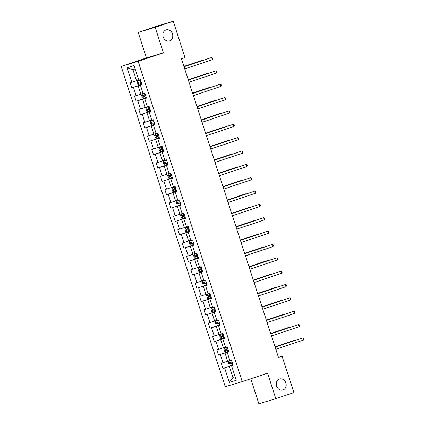 <?xml version="1.0" encoding="UTF-8"?>
<svg xmlns="http://www.w3.org/2000/svg" width="425" height="425" viewBox="0 0 425 425"><rect width="100%" height="100%" fill="white"/><g stroke="black" fill="none" stroke-linecap="round" stroke-linejoin="round"><path stroke-width="0.64" d="M279.464 379.042A5.764 4.882 -106.6 0 1 279.597 378.999A5.764 4.882 -106.6 0 1 285.897 383.047A5.764 4.882 -106.6 0 1 283.029 390.001A5.764 4.882 -106.6 0 1 282.896 390.038A5.764 4.882 -106.6 0 1 276.595 385.996A5.764 4.882 -106.6 0 1 279.464 379.042M166.032 29.931A5.764 4.882 -106.6 0 1 166.164 29.888A5.764 4.882 -106.6 0 1 172.465 33.936A5.764 4.882 -106.6 0 1 169.596 40.89A5.764 4.882 -106.6 0 1 169.463 40.928A5.764 4.882 -106.6 0 1 163.163 36.885A5.764 4.882 -106.6 0 1 166.032 29.931M250.755 378.792L258.862 403.75L275.825 398.682L293.903 392.62L282.083 356.235L278.428 357.329M121.178 66.38L225.266 386.723L242.223 381.655L138.136 61.306L121.178 66.38L146.487 57.89L163.444 52.822L155.157 27.312L138.199 32.38L146.487 57.89M138.199 32.38L156.278 26.318L173.235 21.25L155.157 27.312M233.213 365.155L231.583 365.771L233.251 365.272L231.583 360.134L229.909 360.634L227.242 352.415L228.916 351.916L227.248 346.779L225.574 347.278L222.902 339.06L224.575 338.56L222.907 333.423L221.234 333.922L218.562 325.704L220.235 325.205L218.567 320.067L216.893 320.567L214.221 312.348L215.895 311.849L214.227 306.712L212.553 307.211L209.886 298.993L211.554 298.493L209.886 293.356L208.213 293.856L205.546 285.637L207.219 285.138L205.551 280.001L203.878 280.505L201.206 272.287L202.879 271.782L201.211 266.65L199.538 267.15L196.865 258.931L198.539 258.432L196.871 253.295L195.197 253.794L192.525 245.576L194.198 245.076L192.53 239.939L190.857 240.438L188.19 232.22L189.858 231.721L188.19 226.583L186.517 227.083L183.85 218.864L185.523 218.365L183.85 213.228L182.182 213.727L179.509 205.509L181.183 205.009L179.515 199.872L177.841 200.372L175.169 192.153L176.843 191.654L175.174 186.517L173.501 187.021L170.829 178.803L172.502 178.298L170.834 173.166L169.161 173.666L166.494 165.447L168.162 164.948L166.494 159.811L164.82 160.31L162.153 152.092L163.827 151.592L162.153 146.455L160.485 146.954L157.813 138.736L159.487 138.237L157.818 133.099L156.145 133.599L153.473 125.38L155.146 124.881L153.478 119.744L151.805 120.243L149.133 112.025L150.806 111.525L149.138 106.388L147.464 106.887L144.792 98.669L146.466 98.17L144.798 93.032L143.124 93.532L140.457 85.313L142.131 84.814L140.457 79.677L138.789 80.182L134.056 65.625L127.091 67.708L132.929 69.615L136.547 80.745L138.731 80.012M231.583 365.771L236.311 380.322L229.341 382.404L224.613 367.853L222.939 368.353L233.144 364.932M127.091 67.708L131.819 82.264L130.146 82.763L131.814 87.901L133.487 87.401L136.159 95.62L134.486 96.119L136.154 101.256L137.827 100.752L140.5 108.97L138.826 109.475L140.494 114.607L142.168 114.107L144.84 122.326L143.167 122.825L144.835 127.962L146.508 127.463L149.175 135.681L147.502 136.181L149.175 141.318L150.848 140.818L153.515 149.037L151.842 149.536L153.51 154.673L155.183 154.174L157.856 162.393L156.182 162.892L157.85 168.029L159.524 167.53L162.196 175.748L160.523 176.248L162.191 181.385L163.864 180.885L166.536 189.104L164.863 189.603L166.531 194.74L168.204 194.236L170.871 202.454L169.198 202.959L170.871 208.091L172.545 207.591L175.212 215.81L173.538 216.309L175.206 221.446L176.88 220.947L179.552 229.165L177.878 229.665L179.547 234.802L181.22 234.303L183.892 242.521L182.219 243.02L183.887 248.157L185.56 247.658L188.232 255.877L186.559 256.376L188.227 261.513L189.901 261.014L192.567 269.232L190.894 269.732L192.567 274.869L194.241 274.369L196.908 282.588L195.234 283.087L196.903 288.224L198.576 287.725L201.248 295.943L199.575 296.443L201.243 301.58L202.916 301.075L205.588 309.294L203.915 309.798L205.583 314.93L207.257 314.431L209.929 322.649L208.255 323.149L209.923 328.286L211.597 327.787L214.264 336.005L212.596 336.504L214.264 341.642L215.937 341.142L218.604 349.361L216.931 349.86L218.599 354.997L220.272 354.498L222.944 362.716L221.271 363.216L222.939 368.353M173.235 21.25L185.061 57.635L181.443 58.847L278.465 357.446L282.083 356.235M227.242 352.415L228.878 351.799M229.856 360.464L227.673 361.197L225 352.978L228.841 351.693M222.944 362.716L227.673 361.197M220.272 354.498L225 352.978M222.902 339.06L224.538 338.443M225.516 347.108L223.332 347.841L220.66 339.623L224.501 338.337M218.604 349.361L223.332 347.841M215.937 341.142L220.66 339.623M218.562 325.704L220.198 325.088M221.181 333.752L218.992 334.486L216.32 326.267L220.161 324.982M214.264 336.005L218.992 334.486M211.597 327.787L216.32 326.267M214.221 312.348L215.857 311.732M216.84 320.402L214.652 321.135L211.985 312.917L215.826 311.626M209.929 322.649L214.652 321.135M207.257 314.431L211.985 312.917M209.886 298.993L211.517 298.382M212.5 307.047L210.311 307.78L207.644 299.561L211.485 298.27M205.588 309.294L210.311 307.78M202.916 301.075L207.644 299.561M205.546 285.637L207.182 285.026M208.16 293.691L205.976 294.424L203.304 286.206L207.145 284.915M201.248 295.943L205.976 294.424M198.576 287.725L203.304 286.206M201.206 272.287L202.842 271.671M203.819 280.335L201.636 281.068L198.964 272.85L202.805 271.564M196.908 282.588L201.636 281.068M194.241 274.369L198.964 272.85M196.865 258.931L198.502 258.315M199.484 266.98L197.296 267.713L194.623 259.494L198.464 258.209M192.567 269.232L197.296 267.713M189.901 261.014L194.623 259.494M192.525 245.576L194.161 244.959M195.144 253.624L192.955 254.357L190.288 246.139L194.129 244.853M188.232 255.877L192.955 254.357M185.56 247.658L190.288 246.139M188.19 232.22L189.821 231.604M190.804 240.268L188.615 241.002L185.948 232.783L189.789 231.498M183.892 242.521L188.615 241.002M181.22 234.303L185.948 232.783M183.85 218.864L185.486 218.248M186.463 226.918L184.28 227.646L181.608 219.428L185.449 218.142M179.552 229.165L184.28 227.646M176.88 220.947L181.608 219.428M179.509 205.509L181.146 204.898M182.123 213.562L179.94 214.296L177.268 206.077L181.108 204.786M175.212 215.81L179.94 214.296M172.545 207.591L177.268 206.077M175.169 192.153L176.805 191.542M177.783 200.207L175.599 200.94L172.927 192.722L176.768 191.431M170.871 202.454L175.599 200.94M168.204 194.236L172.927 192.722M170.829 178.803L172.465 178.187M173.448 186.851L171.259 187.584L168.592 179.366L172.433 178.075M166.536 189.104L171.259 187.584M163.864 180.885L168.592 179.366M166.494 165.447L168.125 164.831M169.107 173.496L166.919 174.229L164.252 166.01L168.093 164.725M162.196 175.748L166.919 174.229M159.524 167.53L164.252 166.01M162.153 152.092L163.79 151.475M164.767 160.14L162.584 160.873L159.912 152.655L163.752 151.369M157.856 162.393L162.584 160.873M155.183 154.174L159.912 152.655M157.813 138.736L159.449 138.12M160.427 146.784L158.243 147.518L155.571 139.299L159.412 138.013M153.515 149.037L158.243 147.518M150.848 140.818L155.571 139.299M153.473 125.38L155.109 124.764M156.087 133.429L153.903 134.162L151.231 125.943L155.072 124.658M149.175 135.681L153.903 134.162M146.508 127.463L151.231 125.943M149.133 112.025L150.769 111.408M151.752 120.078L149.563 120.812L146.896 112.593L150.737 111.302M144.84 122.326L149.563 120.812M142.168 114.107L146.896 112.593M144.792 98.669L146.428 98.058M147.411 106.723L145.222 107.456L142.556 99.238L146.397 97.947M140.5 108.97L145.222 107.456M137.827 100.752L142.556 99.238M140.457 85.313L142.093 84.703M143.071 93.367L140.887 94.1L138.215 85.882L142.056 84.591M136.159 95.62L140.887 94.1M133.487 87.401L138.215 85.882M131.819 82.264L136.547 80.745M275.825 398.682L267.532 373.171L242.223 381.655M163.444 52.822L138.136 61.306M135.139 68.956L132.929 69.615M235.142 376.731L232.953 377.464L235.163 376.805M233.182 365.048L229.341 366.334L232.953 377.464L229.341 382.404M224.613 367.853L229.341 366.334M131.814 87.901L142.019 84.479M136.154 101.256L146.359 97.835M140.494 114.607L150.7 111.191M144.835 127.962L155.035 124.541M149.175 141.318L159.375 137.897M153.51 154.673L163.715 151.252M157.85 168.029L168.056 164.608M162.191 181.385L172.396 177.963M166.531 194.74L176.731 191.319M170.871 208.091L181.071 204.675M175.206 221.446L185.412 218.025M179.547 234.802L189.752 231.381M183.887 248.157L194.092 244.736M188.227 261.513L198.427 258.092M192.567 274.869L202.768 271.447M196.903 288.224L207.108 284.803M201.243 301.58L211.448 298.159M205.583 314.93L215.788 311.514M209.923 328.286L220.123 324.865M214.264 341.642L224.464 338.22M218.599 354.997L228.804 351.576M184.009 66.741L211.613 57.487L212.309 59.627L184.705 68.882M183.998 66.704L211.613 57.487L212.42 57.917L212.697 58.772L212.309 59.627M137.812 80.745L140.526 79.879L137.812 80.745L137.169 81.876L138.008 84.442L139.198 85.027L141.913 84.161M202.534 60.488L201.301 60.568L183.898 66.406M141.052 81.504L138.762 82.238L139.102 83.263L141.387 82.535M141.382 82.514L140.144 82.918L139.814 81.887M202.783 60.408L202.449 60.228L183.913 66.443M188.349 80.097L215.953 70.842L216.649 72.983L189.045 82.238M188.333 80.059L215.953 70.842L216.761 71.272L217.037 72.128L216.649 72.983M192.69 93.452L220.293 84.198L220.989 86.339L193.38 95.593M192.674 93.415L220.293 84.198L221.101 84.628L221.377 85.483L220.989 86.339M144.856 93.218L142.152 94.1L141.509 95.227L142.343 97.798L143.538 98.377L146.253 97.516M142.152 94.1L144.861 93.234M206.874 73.844L205.642 73.923L188.238 79.757M145.393 94.86L143.108 95.593L143.443 96.618L145.727 95.885M145.722 95.869L144.484 96.273L144.149 95.243M207.124 73.759L206.789 73.583L188.248 79.799M149.196 106.574L146.487 107.456L145.849 108.582L146.683 111.153L147.879 111.733L150.593 110.867M146.487 107.456L149.202 106.59M211.214 87.199L209.982 87.279L192.578 93.112M149.733 108.216L147.443 108.949L147.783 109.974L150.067 109.241M150.062 109.225L148.824 109.623L148.49 108.598M211.464 87.114L211.124 86.939L192.589 93.149M197.025 106.808L224.634 97.553L225.33 99.689L197.721 108.949M197.014 106.771L224.634 97.553L225.436 97.984L225.718 98.839L225.33 99.689M201.365 120.163L228.974 110.904L229.67 113.045L202.061 122.299M201.354 120.121L228.974 110.904L229.776 111.334L230.053 112.195L229.67 113.045M205.705 133.514L233.309 124.259L234.005 126.4L206.401 135.655M205.695 133.477L233.309 124.259L234.117 124.69L234.393 125.545L234.005 126.4M153.537 119.93L150.827 120.806L150.19 121.938L151.024 124.509L152.219 125.088L154.934 124.222M150.827 120.806L153.542 119.946M215.549 100.555L215.464 100.289L214.322 100.635L196.918 106.468M154.073 121.571L151.783 122.304L152.123 123.33L154.403 122.597L153.165 122.979L152.83 121.954M215.799 100.47L215.464 100.289L196.929 106.505M155.167 134.162L157.882 133.296L155.167 134.162L154.53 135.293L155.364 137.859L156.559 138.444L159.274 137.578M219.89 113.911L219.805 113.645L218.657 113.99L201.253 119.823M158.408 134.927L156.129 135.655L156.464 136.685L158.743 135.952L157.505 136.335L157.17 135.309M220.139 113.826L219.805 113.645L201.269 119.861M162.217 146.636L159.508 147.518L158.865 148.649L159.704 151.215L160.9 151.799L163.609 150.933M159.508 147.518L162.222 146.652M224.23 127.266L224.145 127.001L222.998 127.346L205.594 133.179M162.748 148.282L160.459 149.016L160.804 150.041L163.083 149.308M163.078 149.292L161.84 149.69L161.511 148.665M224.48 127.181L224.145 127.001L205.61 133.216M210.046 146.869L237.649 137.615L238.345 139.756L210.742 149.01M210.03 146.832L237.649 137.615L238.457 138.045L238.733 138.901L238.345 139.756M166.552 159.991L163.848 160.873L163.205 162.005L164.039 164.571L165.235 165.155L167.949 164.289M163.848 160.873L166.558 160.007M228.57 140.617L227.338 140.702L209.934 146.535M167.089 161.633L164.799 162.371L165.139 163.397L167.423 162.663M167.418 162.648L166.18 163.046L165.846 162.021M228.82 140.537L228.485 140.356L209.945 146.572M214.386 160.225L241.99 150.971L242.686 153.112L215.077 162.366M214.37 160.188L241.99 150.971L242.797 151.401L243.073 152.256L242.686 153.112M170.893 173.347L168.183 174.229L167.546 175.36L168.38 177.926L169.575 178.511L172.29 177.645M168.183 174.229L170.898 173.363M232.911 153.972L231.678 154.052L214.274 159.89M171.429 174.988L169.145 175.722L169.479 176.747L171.764 176.019M171.758 176.003L170.521 176.402L170.186 175.371M233.16 153.893L232.82 153.712L214.285 159.928M218.721 173.581L246.33 164.326L247.026 166.467L219.417 175.722M218.71 173.543L246.33 164.326L247.132 164.757L247.414 165.612L247.026 166.467M172.523 187.584L175.238 186.718L172.523 187.584L171.886 188.711L172.72 191.282L173.915 191.861L176.63 191M237.246 167.328L236.018 167.407L218.615 173.246M175.769 188.344L173.48 189.077L173.82 190.102L176.099 189.375M176.093 189.353L174.861 189.757L174.526 188.727M237.495 167.243L237.161 167.067L218.625 173.283M223.061 186.936L250.67 177.682L251.366 179.823L223.757 189.077M223.051 186.899L250.67 177.682L251.472 178.112L251.754 178.968L251.366 179.823M179.573 200.058L176.864 200.94L176.226 202.066L177.06 204.637L178.256 205.217L180.97 204.356M176.864 200.94L179.578 200.074M241.586 180.683L240.353 180.763L222.955 186.596M180.104 201.7L177.825 202.433L178.16 203.458L180.439 202.725M180.434 202.709L179.201 203.113L178.867 202.082M241.836 180.598L241.501 180.423L222.966 186.633M227.402 200.292L255.005 191.038L255.701 193.178L228.097 202.433M227.391 200.255L255.005 191.038L255.813 191.468L256.089 192.323L255.701 193.178M181.204 214.29L183.058 213.706L181.204 214.29L180.561 215.422L181.401 217.993L182.596 218.572L185.305 217.706M183.913 213.414L183.079 213.685L183.919 213.43M245.926 194.039L244.694 194.119L227.29 199.952M184.445 215.055L182.155 215.788L182.5 216.814L184.779 216.081M184.774 216.065L183.536 216.463L183.207 215.438M246.176 193.954L245.841 193.779L227.306 199.989M231.742 213.648L259.346 204.393L260.042 206.529L232.438 215.783M231.726 213.61L259.346 204.393L260.153 204.818L260.429 205.679L260.042 206.529M188.248 226.764L185.544 227.646L184.902 228.778L185.736 231.349L186.931 231.928L189.646 231.062M185.544 227.646L188.254 226.785M250.267 207.395L250.182 207.129L249.034 207.474L231.63 213.308M188.785 228.411L186.495 229.144L186.835 230.169L189.12 229.436M189.114 229.42L187.877 229.819L187.542 228.793M250.516 207.31L250.182 207.129L231.641 213.345M236.082 226.998L263.686 217.743L264.382 219.884L236.773 229.139M236.066 226.961L263.686 217.743L264.493 218.174L264.77 219.029L264.382 219.884M192.589 240.12L189.879 241.002L189.242 242.133L190.076 244.699L191.271 245.283L193.986 244.417M189.879 241.002L192.594 240.136M254.607 220.75L254.522 220.485L253.374 220.83L235.971 226.663M193.125 241.767L190.841 242.494L191.176 243.525L193.46 242.792L192.217 243.174L191.882 242.149M254.857 220.665L254.522 220.485L235.981 226.7M240.417 240.353L268.026 231.099L268.722 233.24L241.113 242.494M240.407 240.316L268.026 231.099L268.828 231.529L269.11 232.385L268.722 233.24M194.22 254.357L196.934 253.491L194.22 254.357L193.582 255.489L194.416 258.055L195.612 258.639L198.326 257.773M258.942 234.106L258.857 233.84L257.715 234.186L240.311 240.019M197.466 255.117L195.181 255.85L195.516 256.881L197.795 256.148L196.557 256.53L196.222 255.505M259.192 234.021L258.857 233.84L240.322 240.056M244.758 253.709L272.367 244.455L273.062 246.596L245.453 255.85M244.747 253.672L272.367 244.455L273.169 244.885L273.45 245.74L273.062 246.596M201.269 266.831L198.56 267.713L197.923 268.844L198.757 271.41L199.952 271.995L202.667 271.129M198.56 267.713L201.275 266.847M263.282 247.456L262.05 247.536L244.651 253.374M202.13 269.487L201.296 269.758L202.135 269.503M201.801 268.473L199.522 269.206L199.856 270.236L201.28 269.779L200.898 269.886L200.563 268.855M263.532 247.377L263.197 247.196L244.662 253.412M249.098 267.065L276.702 257.81L277.397 259.951L249.794 269.206M249.087 267.027L276.702 257.81L277.509 258.241L277.785 259.096L277.397 259.951M205.61 280.187L202.9 281.068L202.263 282.2L203.097 284.766L204.292 285.35L207.007 284.484M202.9 281.068L205.615 280.203M267.623 260.812L266.39 260.892L248.986 266.73M206.141 281.828L203.862 282.561L204.197 283.587L206.476 282.859M206.47 282.837L205.232 283.241L204.903 282.211M267.872 260.732L267.538 260.552L249.002 266.767M253.438 280.42L281.042 271.166L281.738 273.307L254.134 282.561M253.422 280.383L281.042 271.166L281.849 271.596L282.126 272.452L281.738 273.307M209.95 293.542L207.241 294.424L206.598 295.55L207.432 298.122L208.601 298.69L211.342 297.84M207.241 294.424L209.955 293.558M271.963 274.168L270.73 274.247L253.327 280.08M210.481 295.184L208.192 295.917L208.532 296.942L210.816 296.209M210.811 296.193L209.573 296.597L209.238 295.566M272.212 274.082L271.878 273.907L253.337 280.118M257.778 293.776L285.382 284.522L286.078 286.663L258.469 295.917M257.762 293.739L285.382 284.522L286.19 284.952L286.466 285.807L286.078 286.663M211.576 307.78L214.29 306.914L211.576 307.78L210.938 308.906L211.772 311.477L212.968 312.056L215.682 311.19M276.303 287.523L275.071 287.603L257.667 293.436M214.822 308.539L212.532 309.272L212.872 310.298L215.156 309.565L213.913 309.947L213.578 308.922M276.553 287.438L276.218 287.263L257.678 293.473M262.113 307.132L289.723 297.877L290.418 300.013L262.809 309.272M262.103 307.094L289.723 297.877L290.525 298.302L290.806 299.163L290.418 300.013M218.625 320.248L215.916 321.13L215.278 322.262L216.113 324.833L217.308 325.412L220.023 324.546M215.916 321.13L218.631 320.269M280.638 300.879L280.553 300.613L279.411 300.958L262.007 306.792M219.162 321.895L216.872 322.628L217.212 323.653L219.491 322.92M219.486 322.904L218.253 323.303L217.919 322.277M280.888 300.794L280.553 300.613L262.018 306.829M266.454 320.487L294.063 311.228L294.759 313.368L267.15 322.623M266.443 320.445L294.063 311.228L294.865 311.658L295.147 312.513L294.759 313.368M222.966 333.604L220.256 334.486L219.619 335.617L220.453 338.183L221.648 338.767L224.363 337.902M220.256 334.486L222.971 333.62M284.978 314.234L284.893 313.969L283.746 314.314L266.348 320.147M223.497 335.251L221.212 335.984L221.553 337.009L223.832 336.276M223.826 336.26L222.594 336.658L222.259 335.633M285.228 314.149L284.893 313.969L266.358 320.184M270.794 333.837L298.398 324.583L299.094 326.724L271.49 335.978M270.783 333.8L298.398 324.583L299.205 325.013L299.482 325.869L299.094 326.724M227.306 346.959L224.597 347.841L223.959 348.973L224.793 351.539L225.988 352.123L228.703 351.257M224.597 347.841L227.311 346.975M289.319 327.59L289.234 327.324L288.086 327.67L270.683 333.503M227.837 348.606L225.558 349.334L225.893 350.365L228.172 349.632M228.167 349.616L226.929 350.014L226.599 348.989M289.568 327.505L289.234 327.324L270.698 333.54M275.134 347.193L302.738 337.939L303.434 340.08L275.83 349.334M275.118 347.156L302.738 337.939L303.546 338.369L303.822 339.224L303.434 340.08M228.937 361.197L231.652 360.331L228.937 361.197L228.294 362.328L229.128 364.894L230.323 365.479L233.038 364.613M293.659 340.94L292.427 341.025L275.023 346.858M232.178 361.957L229.888 362.695L230.228 363.72L232.512 362.987L231.269 363.37L230.934 362.344M293.909 340.861L293.574 340.68L275.033 346.896M137.796 80.771L139.172 85.011M140.532 82.811L141.058 84.437M139.666 80.155L140.197 81.786M140.144 82.918L139.102 83.263M142.131 94.127L143.512 98.366M144.867 96.167L145.398 97.793M144.006 93.511L144.537 95.136M144.484 96.273L143.443 96.618M146.471 107.483L147.847 111.722M149.207 109.522L149.738 111.148M148.346 106.866L148.872 108.492M148.824 109.623L147.783 109.974M150.811 120.838L152.187 125.072M153.547 122.878L154.078 124.504M152.687 120.222L153.212 121.848M153.165 122.979L152.123 123.33M155.152 134.194L156.528 138.428M157.887 136.228L158.413 137.859M157.027 133.577L157.553 135.203M157.505 136.335L156.464 136.685M159.492 147.544L160.868 151.783M162.228 149.584L162.754 151.21M161.362 146.933L161.893 148.559M161.84 149.69L160.804 150.041M163.827 160.9L165.208 165.139M166.563 162.94L167.094 164.565M165.702 160.289L166.233 161.914M166.18 163.046L165.139 163.397M168.167 174.255L169.543 178.495M170.903 176.295L171.434 177.921M170.042 173.639L170.568 175.27M170.521 176.402L169.479 176.747M172.508 187.611L173.883 191.85M175.243 189.651L175.775 191.277M174.383 186.995L174.909 188.62M174.861 189.757L173.82 190.102M176.848 200.967L178.224 205.206M179.584 203.007L180.11 204.632M178.723 200.35L179.249 201.976M179.201 203.113L178.16 203.458M181.188 214.322L182.564 218.556M183.924 216.362L184.45 217.988M183.058 213.706L183.589 215.332M183.536 216.463L182.5 216.814M185.523 227.678L186.904 231.912M188.264 229.712L188.79 231.343M187.398 227.062L187.93 228.687M187.877 229.819L186.835 230.169M189.863 241.033L191.239 245.268M192.599 243.068L193.131 244.694M191.739 240.417L192.265 242.043M192.217 243.174L191.176 243.525M194.204 254.384L195.58 258.623M196.94 256.424L197.471 258.049M196.079 253.773L196.605 255.398M196.557 256.53L195.516 256.881M198.544 267.739L199.92 271.979M201.28 269.779L201.806 271.405M200.419 267.128L200.945 268.754M200.898 269.886L199.856 270.236M202.884 281.095L204.26 285.334M205.62 283.135L206.146 284.761M204.754 280.479L205.286 282.11M205.232 283.241L204.197 283.587M207.225 294.451L208.601 298.69M209.961 296.491L210.487 298.116M209.095 293.834L209.626 295.46M209.573 296.597L208.532 296.942M211.56 307.806L212.936 312.046M214.296 309.846L214.827 311.472M213.435 307.19L213.966 308.816M213.913 309.947L212.872 310.298M215.9 321.162L217.276 325.396M218.636 323.202L219.167 324.828M217.775 320.546L218.301 322.171M218.253 323.303L217.212 323.653M220.24 334.517L221.616 338.752M222.976 336.552L223.502 338.183M222.116 333.901L222.642 335.527M222.594 336.658L221.553 337.009M224.581 347.868L225.957 352.107M227.317 349.908L227.843 351.533M226.451 347.257L226.982 348.882M226.929 350.014L225.893 350.365M228.921 361.223L230.297 365.463M231.657 363.263L232.183 364.889M230.791 360.612L231.322 362.238M231.269 363.37L230.228 363.72"/></g></svg>
